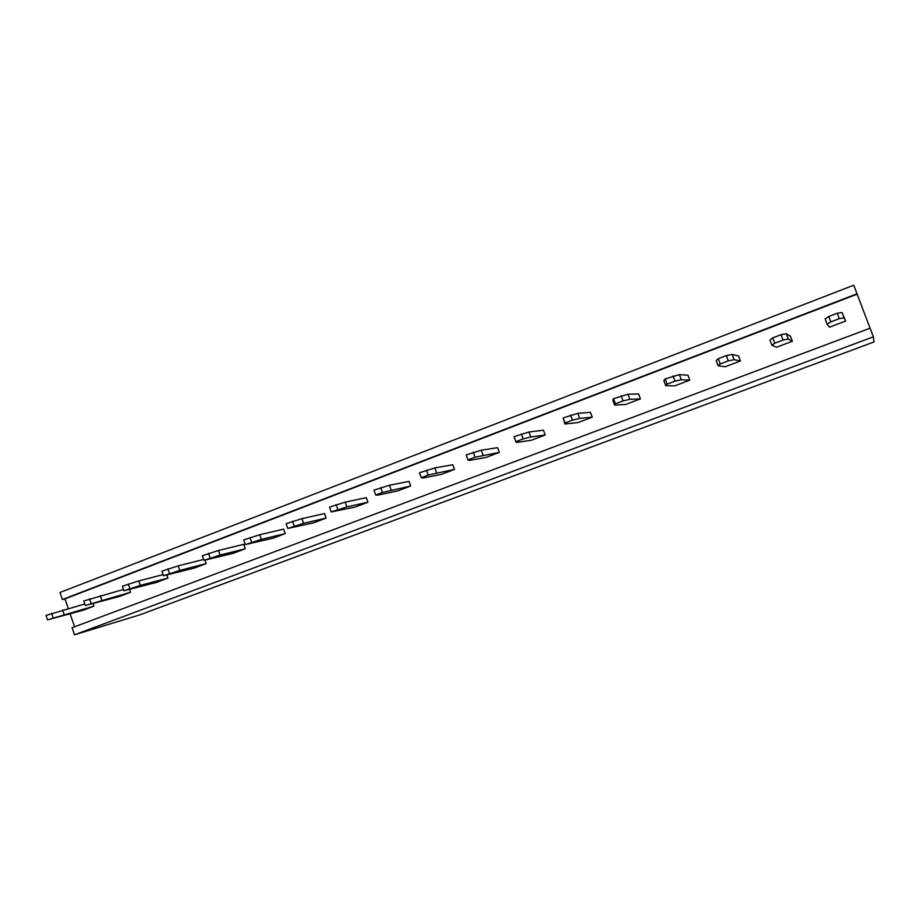 <?xml version="1.0" encoding="UTF-8"?>
<svg xmlns="http://www.w3.org/2000/svg" width="920" height="920" viewBox="0 0 920 920"><rect width="100%" height="100%" fill="white"/><g stroke="black" fill="none" stroke-linecap="round" stroke-linejoin="round"><path stroke-width="1.38" d="M873.39 336.823L874 341.964L140.127 614.755L74.497 634.8L72.07 627.739L870.113 328.198L873.39 336.823L74.497 634.8M68.264 608.453L64.975 598.874L62.399 599.529L59.984 592.491L853.771 285.2L870.067 328.221M74.566 626.796L70.127 613.858M62.399 599.529L857.037 293.79M64.975 598.874L857.13 294.158M545.226 434.987L531.334 440.254L516.361 442.462L515.867 441.692L523.158 438.921L530.783 436.977L545.226 434.987L543.478 430.215L528.977 431.997L530.783 436.977M499.318 452.398L485.76 457.539L469.027 460.46L467.969 459.908L475.076 457.205L499.318 452.398L497.605 447.683L481.321 450.19L483.103 455.101M454.491 469.395L441.255 474.421L422.855 478.009L421.256 477.687L428.191 475.042L454.491 469.395L452.812 464.738L434.838 467.923L436.586 472.788M326.117 518.087L313.766 522.778L287.787 528.459L303.634 523.33L326.117 518.087L324.518 513.567L301.967 518.639L303.634 523.33M367.931 502.228L355.281 507.023L331.2 511.934L346.897 506.885L367.931 502.228L366.298 497.662L345.195 502.136L346.897 506.885M410.711 486.001L397.773 490.912L377.798 495.144L375.682 495.017L382.444 492.441L410.711 486.001L409.055 481.39L389.482 485.242L391.195 490.049M285.246 533.588L273.159 538.177L245.387 544.582L261.383 539.396L285.246 533.588L283.67 529.115L259.739 534.75L261.383 539.396M689.804 380.155L674.866 385.825L665.712 385.687L667.115 384.146L674.992 381.156L681.294 379.764L689.804 380.155L687.976 375.21L679.374 374.601L681.294 379.764M640.423 398.889L625.853 404.409L614.652 405.099L615.388 403.822L623.07 400.913L629.832 399.326L640.423 398.889L638.618 394.001L627.946 394.22L629.832 399.326M592.25 417.151L578.024 422.556L564.88 424.016L564.995 423.004L572.47 420.152L579.68 418.393L592.25 417.151L590.467 412.332L577.829 413.356L579.68 418.393M792.361 341.262L776.652 347.219L771.926 345.31L774.766 343.206L783.069 340.043L788.348 339.066L792.361 341.262L790.464 336.202L786.358 333.776L788.348 339.066M740.439 360.95L725.121 366.758L718.117 365.757L720.222 363.952L728.306 360.87L734.114 359.685L740.439 360.95L738.564 355.959L732.159 354.453L734.114 359.685M845.641 321.057L829.506 327.175L827.183 324.3L830.794 321.885L839.327 318.642L844.054 317.883L845.641 321.057L842.019 312.524L844.054 317.883M245.283 548.745L233.461 553.23L203.975 560.337L220.11 555.093L245.283 548.745L243.731 544.318L218.5 550.493L220.11 555.093M206.195 563.569L194.637 567.95L163.507 575.736L179.768 570.423L206.195 563.569L205.011 560.176M130.536 592.261L119.473 596.459L85.318 605.475L130.536 592.261L129.616 589.594M167.958 578.07L156.642 582.36L123.97 590.778L140.346 585.407L167.958 578.07L166.934 575.115M93.909 606.154L83.076 610.259L47.518 619.861L93.909 606.154L93.058 603.669M515.867 441.692L514.038 436.666L528.977 431.997M467.969 459.908L466.175 454.951L481.321 450.19M421.256 477.687L419.497 472.776L434.838 467.923M287.787 528.459L286.108 523.721L301.967 518.639M331.2 511.934L329.498 507.15L345.195 502.136M375.682 495.017L373.945 490.164L389.482 485.242M245.387 544.582L243.742 539.902L259.739 534.75M665.712 385.687L663.803 380.535L665.183 378.948L679.374 374.601M614.652 405.099L612.778 400.016L613.502 398.682L627.946 394.22M564.88 424.016L563.132 417.921L577.829 413.356M771.926 345.31L769.948 340.032L772.754 337.858L781.057 334.696L786.358 333.776M718.117 365.757L716.174 360.548L718.255 358.673L726.34 355.591L732.159 354.453M827.183 324.3L825.159 318.964L828.747 316.48L837.28 313.214L842.019 312.524M203.975 560.337L202.354 555.703L218.5 550.493M163.507 575.736L161.92 571.147L178.181 565.869L203.665 559.452M85.318 605.475L83.766 600.99L123.51 589.444M123.97 590.778L122.394 586.235L138.782 580.911L163.116 574.609M47.518 619.861L46 615.422L84.801 603.98M521.329 433.883L523.158 438.921M473.282 452.237L475.076 457.205M426.42 470.131L428.191 475.042M292.548 521.26L294.227 526.01M336.099 504.62L337.801 509.427M380.707 487.588L382.444 492.441M250.033 537.498L251.677 542.191M673.06 375.935L674.992 381.156M665.183 378.948L667.115 384.146M613.502 398.682L615.388 403.822M621.161 395.749L623.07 400.913M570.607 415.069L572.47 420.152M563.132 417.921L564.995 423.004M781.057 334.696L783.069 340.043M772.754 337.858L774.766 343.206M718.255 358.673L720.222 363.952M726.34 355.591L728.306 360.87M837.28 313.214L839.327 318.642M828.747 316.48L830.794 321.885M208.495 553.357L210.117 558.003M167.923 568.859L169.521 573.447M178.181 565.869L179.768 570.423M100.268 595.608L101.798 600.07M89.504 598.805L91.057 603.29M138.782 580.911L140.346 585.407M128.271 583.993L129.846 588.535M62.594 609.994L64.101 614.399M51.612 613.272L53.13 617.722"/></g></svg>
